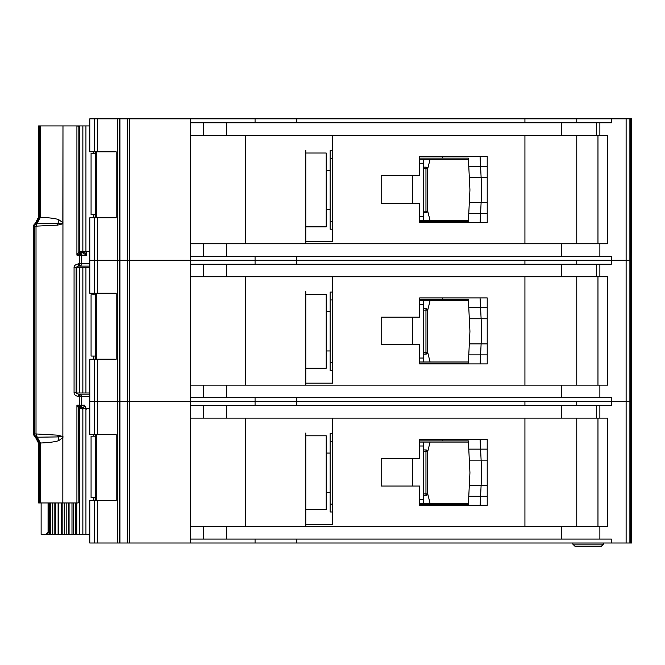 <?xml version="1.0" encoding="UTF-8"?>
<svg xmlns="http://www.w3.org/2000/svg" width="665" height="665" viewBox="0 0 665 665"><rect width="100%" height="100%" fill="white"/><g stroke="black" fill="none" stroke-linecap="round" stroke-linejoin="round"><path stroke-width="1" d="M78.437 266.125L78.736 263.772C75.378 264.495 73.823 265.809 74.064 267.696L76.126 267.696C75.403 267.646 76.176 267.122 78.437 266.125L79.501 266.125L79.8 263.772L81.612 263.772L81.612 255.127A2.352 2.12 -90 0 0 80.157 252.891L76.916 255.127L78.861 251.619L78.861 126.3L76.916 125.918L85.935 125.918L85.935 251.594L79.069 251.594M95.536 214.679L91.072 214.679L91.072 153.416L95.536 153.416M93.832 153.416L93.832 151.844M93.832 217.821L93.832 214.679M85.935 251.594L89.775 251.594M89.775 125.918L85.935 125.918M79.376 251.594L79.376 125.918M442.449 222.534L442.449 221.753L419.665 221.753L419.673 220.572L468.426 220.572M468.426 159.301L419.665 159.301L419.665 158.129L442.449 158.129L442.449 156.558M442.449 221.753L468.368 221.753L468.775 213.498L480.571 213.498L480.122 222.534L487.221 222.534L487.212 156.558L419.665 156.558L419.665 175.801L381.178 175.801L381.178 203.291L419.665 203.291L419.665 222.534L480.122 222.534M480.047 156.558L487.212 156.558L480.047 156.558L480.571 166.375L468.775 166.375L468.368 158.129L458.16 158.129M468.584 162.443L468.368 158.129L442.449 158.129M458.16 221.753L468.368 221.753L468.584 217.43M480.379 217.43L480.138 222.326M481.709 190.514L481.119 202.501L469.315 202.501L469.939 189.941L469.315 177.372L481.119 177.372L481.709 189.359A11.779 11.779 0 0 1 481.709 190.514M487.221 213.498L468.775 213.498L469.315 202.501M487.212 177.372L481.119 177.372L480.571 166.375L468.775 166.375L469.315 177.372M480.138 157.547L480.379 162.443M480.571 166.375L487.212 166.375M480.571 213.498L481.119 202.501L487.221 202.501M423.597 168.727L425.957 168.727L425.957 167.156A1.571 1.571 0 0 1 427.529 168.727L427.529 211.146L425.957 211.146L425.957 168.727L427.063 168.727A1.571 1.114 -90 0 0 425.957 167.156L423.597 167.156M423.597 212.717L425.957 212.717A1.571 1.571 0 0 0 427.063 212.26A1.571 1.571 -135 0 0 427.529 211.146M425.957 212.717L425.957 211.146L427.063 212.26M332.483 158.519L330.123 158.519L330.123 229.209L332.483 229.209M330.123 158.519L330.123 150.664L332.483 150.664M423.597 159.301L423.597 220.572M419.665 216.64L423.597 216.64M423.597 163.233L419.665 163.233M330.123 221.354L332.483 221.354M427.529 169.525L430.072 159.301M427.529 210.348L430.072 220.572M326.199 153.017L326.199 226.856L305.775 226.856L305.775 228.818L305.775 150.273L305.775 153.017L326.199 153.017M631.75 118.852L631.75 260.239L631.75 118.852L631.75 260.239L631.75 118.852L631.75 151.055L631.75 118.852L626.131 118.852L626.131 260.239L576.763 260.239L576.763 264.163M524.926 264.163L524.926 260.239L89.775 260.239L89.775 293.223L116.225 293.223L116.225 359.208L89.775 359.208L89.775 434.611L116.225 434.611L116.225 500.587L89.775 500.587L89.775 543.006L626.131 543.006L626.131 401.618L576.763 401.618L576.763 405.55M631.484 118.852L631.75 260.239L626.131 260.239L626.131 401.618L611.384 401.618L611.384 405.55L190.315 405.55L190.315 526.514L607.744 526.514L607.744 418.119L190.315 418.119L190.315 401.618L89.775 401.618L94.405 401.618L94.405 434.611M524.926 122.776L524.926 118.852L190.315 118.852L190.315 243.739L607.744 243.739L607.744 135.344L190.315 135.344L190.315 122.776L611.384 122.776L611.384 118.852L576.763 118.852L576.763 122.776M576.763 243.739L576.763 135.344M190.315 118.852L89.775 118.852L89.775 151.844L116.225 151.844L116.225 217.821L89.775 217.821L89.775 260.239L94.405 260.239L94.405 293.223M117.298 118.852L117.298 543.006M305.775 153.017L305.775 241.777L332.483 241.777L332.483 135.344M524.926 135.344L524.926 243.739M296.781 118.852L296.781 122.776M255.069 118.852L255.069 122.776M190.315 243.739L190.315 276.731L190.315 264.163L611.384 264.163L611.384 260.239L296.781 260.239L296.781 264.163M524.926 118.852L576.763 118.852M626.131 118.852L611.384 118.852M255.069 256.308L255.069 264.163M631.75 543.006L631.75 401.618L631.75 543.006L631.75 401.618L631.75 543.006L631.484 401.618L630.545 401.618L631.75 401.618L631.75 260.239L631.484 401.618L631.484 260.239L611.384 260.239L611.384 256.308L190.315 256.308M296.781 256.308L296.781 260.239L94.405 260.239L94.405 217.821M245.294 243.739L245.294 135.344M305.775 243.739L305.775 226.856M419.673 221.753L419.673 220.572M419.665 159.301L419.665 158.129M597.968 135.344L597.968 243.739M305.775 368.235L305.775 291.652L305.775 294.404L326.199 294.404L326.199 368.235L305.775 368.235L305.775 383.165L332.483 383.165L332.483 276.731M524.926 405.55L524.926 401.618L94.405 401.618L94.405 359.208M630.545 118.852L630.545 401.618L626.131 401.618L629.896 401.618L629.896 543.006L626.131 543.006M190.315 385.126L607.744 385.126L607.744 276.731L190.315 276.731L190.315 401.618L255.069 401.618L255.069 405.55M576.763 385.126L576.763 276.731M419.665 344.678L419.665 363.921L487.221 363.921L487.212 297.937L419.665 297.937L419.665 317.18L381.178 317.18L381.178 344.678L419.665 344.678M524.926 276.731L524.926 385.126M255.069 397.695L255.069 401.618L296.781 401.618L296.781 405.55M296.781 397.695L296.781 401.618L611.384 401.618L611.384 397.695L190.315 397.695M245.294 385.126L245.294 276.731M305.775 294.404L305.775 385.126M442.449 363.921L442.449 363.132L419.665 363.132L419.673 361.951L468.426 361.951M468.426 300.688L419.665 300.688L419.665 299.508L442.449 299.508L442.449 297.937M480.047 297.937L487.212 297.937L480.047 297.937L480.571 307.754L468.775 307.754L469.315 318.751L481.119 318.751L481.709 330.738A11.779 11.779 0 0 1 481.709 331.901L481.119 343.888L469.315 343.888L469.939 331.32L469.315 318.751M487.221 363.921L480.122 363.921L487.221 363.921M419.673 363.132L419.673 361.951M419.665 300.688L419.665 299.508M597.968 276.731L597.968 385.126M423.597 310.114L425.957 310.114L425.957 308.543A1.571 1.571 0 0 1 427.529 310.114L427.529 352.533L425.957 352.533L425.957 310.114L427.063 310.114A1.571 1.114 -90 0 0 425.957 308.543L423.597 308.543M423.597 354.104L425.957 354.104A1.571 1.571 0 0 0 427.063 353.639A1.571 1.571 -135 0 0 427.529 352.533M425.957 354.104L425.957 352.533L427.063 353.639M332.483 299.907L330.123 299.907L330.123 370.596L332.483 370.596M330.123 299.907L330.123 292.051L332.483 292.051M423.597 300.688L423.597 361.951M419.665 358.028L423.597 358.028M423.597 304.62L419.665 304.62M330.123 362.741L332.483 362.741M427.529 310.912L430.072 300.688M427.529 351.735L430.072 361.951M442.449 363.132L468.368 363.132L468.775 354.886L480.571 354.886L480.122 363.921M487.212 318.751L481.119 318.751L480.571 307.754L468.775 307.754L468.368 299.508L458.16 299.508M468.584 303.83L468.368 299.508L442.449 299.508M458.16 363.132L468.368 363.132L468.584 358.817M480.379 358.817L480.138 363.713M487.221 354.886L468.775 354.886L469.315 343.888M480.138 298.926L480.379 303.83M480.571 307.754L487.212 307.754M480.571 354.886L481.119 343.888L487.221 343.888M76.201 267.305L85.935 267.305L85.935 392.982L76.201 392.982M95.536 356.066L91.072 356.066L91.072 294.795L95.536 294.795M93.832 294.795L93.832 293.223M93.832 359.208L93.832 356.066M85.935 392.982L89.775 392.982M89.775 267.305L85.935 267.305M79.376 392.982L79.376 267.305M79.069 408.692L85.935 408.692L85.935 534.369L73.408 534.369L73.408 502.948M95.536 497.445L91.072 497.445L91.072 436.182L95.536 436.182M93.832 436.182L93.832 434.611M93.832 500.587L93.832 497.445M85.935 534.369L89.775 534.369M89.775 408.692L85.935 408.692M79.376 534.369L79.376 408.692M68.769 534.369L73.408 534.369M68.703 502.948L68.703 534.369L62.834 534.369L62.976 125.918L62.826 222.617L59.035 219.891C56.816 218.66 50.615 217.788 40.449 217.256L40.457 125.918L39.368 125.918L39.368 217.139L36.317 223.191L36.018 226.333L36.509 223.058L37.182 223.157L36.292 226.142L57.656 225.119L62.967 223.764M58.196 534.369L62.834 534.369M58.121 502.948L58.121 534.369L52.236 534.369L52.236 502.948M49.584 502.948L49.584 534.369L52.236 534.369M442.449 505.3L442.449 504.519L419.665 504.519L419.673 503.339L468.426 503.339M468.426 442.075L419.665 442.075L419.665 440.895L442.449 440.895L442.449 439.324M442.449 504.519L468.368 504.519L468.775 496.273L480.571 496.273L480.122 505.3L487.221 505.3L487.212 439.324L419.665 439.324L419.665 458.567L381.178 458.567L381.178 486.057L419.665 486.057L419.665 505.3L480.122 505.3M480.047 439.324L487.212 439.324L480.047 439.324L480.571 449.141L468.775 449.141L468.368 440.895L458.16 440.895M468.584 445.218L468.368 440.895L442.449 440.895M458.16 504.519L468.368 504.519L468.584 500.196M480.379 500.196L480.138 505.101M481.709 473.289L481.119 485.275L469.315 485.275L469.939 472.707L469.315 460.138L481.119 460.138L481.709 472.125A11.779 11.779 0 0 1 481.709 473.289M487.221 496.273L468.775 496.273L469.315 485.275M487.212 460.138L481.119 460.138L480.571 449.141L468.775 449.141L469.315 460.138M480.138 440.313L480.379 445.218M480.571 449.141L487.212 449.141M480.571 496.273L481.119 485.275L487.221 485.275M423.597 451.502L425.957 451.502L425.957 449.931A1.571 1.571 0 0 1 427.529 451.502L427.529 493.912L425.957 493.912L425.957 451.502L427.063 451.502A1.571 1.114 -90 0 0 425.957 449.931L423.597 449.931M423.597 495.483L425.957 495.483A1.571 1.571 0 0 0 427.063 495.026A1.571 1.571 -135 0 0 427.529 493.912M425.957 495.483L425.957 493.912L427.063 495.026M332.483 441.286L330.123 441.286L330.123 511.983L332.483 511.983M330.123 441.286L330.123 433.43L332.483 433.43M423.597 442.075L423.597 503.339M419.665 499.415L423.597 499.415M423.597 445.999L419.665 445.999M330.123 504.128L332.483 504.128M427.529 452.3L430.072 442.075M427.529 493.114L430.072 503.339M326.199 435.791L326.199 509.623L305.775 509.623L305.775 511.585L305.775 433.04L305.775 435.791L326.199 435.791M631.484 543.006L629.896 543.006M576.763 526.514L576.763 418.119M305.775 435.791L305.775 524.544L332.483 524.544L332.483 418.119M524.926 418.119L524.926 526.514M190.315 526.514L190.315 543.006M630.545 543.006L630.545 401.618L629.896 401.618L629.896 118.852M255.069 539.082L255.069 543.006M611.384 543.006L611.384 539.082L190.315 539.082M296.781 539.082L296.781 543.006M245.294 526.514L245.294 418.119M305.775 526.514L305.775 509.623M419.673 504.519L419.673 503.339M419.665 442.075L419.665 440.895M597.968 418.119L597.968 526.514M572.839 544.153L574.834 546.148L601.476 546.148L603.471 544.153L603.471 543.006L603.471 544.153L572.839 544.153L572.839 543.006M601.476 546.148L603.471 544.153M78.545 408.069L76.916 405.16L76.916 502.948L78.121 502.948L78.861 502.565L78.545 408.069L79.7 406.905L80.157 407.396A2.352 2.12 -90 0 0 81.612 405.16L81.612 396.515L79.8 396.515L79.501 394.162L78.42 394.162L78.736 396.515L79.8 396.515L79.8 405.16L76.916 405.16L79.7 406.905L79.8 405.16L84.463 405.16A2.352 2.028 -90 0 1 82.435 407.512L80.839 407.512M84.347 251.594L86.575 255.127L79.8 255.127L79.7 253.382M62.967 436.523L57.656 435.168L36.018 433.954L36.509 437.229L57.913 436.913C60.216 436.182 61.853 436.431 62.826 437.67L62.976 437.67M59.035 440.396L62.826 437.67L62.826 502.948L40.457 502.948L40.449 443.031L39.368 443.148L36.068 436.464L36.292 434.145L37.182 437.129L40.449 443.031C50.615 442.499 56.816 441.627 59.035 440.396L57.656 435.168M34.081 435.799L33.275 432.932L33.25 227.355L33.599 225.743L33.275 227.355L38.636 216.906L38.62 125.918L39.368 125.918M35.187 223.191L36.317 223.191A3.924 3.907 90 0 0 34.755 226.333L33.624 226.333L34.081 224.479M81.363 407.678A1.571 1.189 -90 0 1 81.986 408.692M49.584 534.369L41.13 534.369L41.13 502.948M40.457 125.918L62.826 125.918M62.976 125.918L76.916 125.918L76.916 255.127L79.8 255.127L79.8 263.772L78.736 263.772M48.071 502.948L48.071 532.008L46.242 534.369M86.575 251.594L86.575 255.127L82.526 252.775L80.182 252.775L79.052 251.362L78.977 126.566L78.977 251.511L80.157 252.891L82.768 252.775M74.064 267.696L74.064 392.591C74.015 394.661 75.569 395.966 78.736 396.515M76.916 502.948L62.976 502.948M40.457 502.948L38.62 502.948L38.636 443.38L39.277 443.597L38.636 443.38L35.469 437.271M89.775 394.162L78.437 394.162C76.192 393.206 75.419 392.683 76.126 392.591L76.126 267.696M57.656 225.119L57.913 223.374C60.216 224.105 61.853 223.856 62.826 222.617L62.976 222.617M59.035 219.891L57.913 223.374L37.182 223.157L40.449 217.256L39.368 217.139M89.775 266.125L79.501 266.125A2.352 2.12 -90 0 0 80.997 265.435A2.352 0.732 -138.1 0 1 79.758 264.903M38.62 502.948L38.62 443.414C39.709 443.405 35.636 436.099 35.27 437.171L33.732 434.976L33.275 432.932M78.545 252.226L79.7 253.39M80.016 407.263L78.861 408.667L78.977 502.308L79.052 408.925L80.182 407.512L78.977 408.776A1.571 1.463 127.3 0 1 80.083 407.329M39.277 216.69L38.636 216.906L39.277 216.69M35.187 437.096L33.624 433.954L34.755 433.954A3.924 3.907 90 0 0 36.317 437.096L35.187 437.096M39.368 443.148L38.636 443.38M83.408 407.512L82.435 407.512L82.834 409.083M82.186 408.692A1.571 1.571 -90 0 0 80.673 407.512L79.875 407.512M80.083 252.958A1.571 1.463 52.7 0 1 78.977 251.511L80.016 253.024M82.236 251.204L80.665 252.775L83.408 252.775M80.182 252.775L80.839 252.775M82.186 251.594A1.571 1.571 -90 0 1 80.673 252.775L81.429 252.775A1.571 1.189 90 0 0 82.576 251.594M86.575 409.083L84.463 405.16M81.986 251.594A1.571 1.189 -90 0 1 81.363 252.609M36.791 223.033L36.791 223.033A3.924 3.624 98.5 0 0 36.068 223.822M95.544 217.821L95.544 151.844L95.536 217.821M96.591 151.844L96.591 217.821M82.859 125.918L82.859 251.594M79.659 125.918L79.659 251.594M412.599 203.291L412.599 175.801M423.597 211.146L425.957 211.146M427.063 168.727L427.529 168.727M97.339 118.852L97.339 151.844M97.339 217.821L97.339 293.223M94.405 118.852L94.405 151.844M129.376 118.852L129.376 543.006M127.298 118.852L127.298 543.006M119.916 118.852L119.916 543.006M119.633 118.852L119.633 543.006M626.106 118.852L626.106 543.006M599.872 135.344L599.872 122.776M599.872 243.739L599.872 256.308M203.498 243.739L203.498 256.308M226.707 243.739L226.707 256.308M561.26 243.739L561.26 256.308M596.422 135.344L596.422 122.776M561.26 135.344L561.26 122.776M226.707 135.344L226.707 122.776M203.498 135.344L203.498 122.776M97.339 359.208L97.339 434.611M599.872 276.731L599.872 264.163M599.872 385.126L599.872 397.695M203.498 385.126L203.498 397.695M226.707 385.126L226.707 397.695M561.26 385.126L561.26 397.695M596.422 276.731L596.422 264.163M561.26 276.731L561.26 264.163M226.707 276.731L226.707 264.163M203.498 276.731L203.498 264.163M412.599 344.678L412.599 317.18M423.597 352.533L425.957 352.533M427.063 310.114L427.529 310.114M95.544 359.208L95.544 293.223L95.536 359.208M96.591 293.223L96.591 359.208M82.859 267.305L82.859 392.982M79.659 267.305L79.659 392.982M76.774 392.982L76.774 267.305M95.544 500.587L95.544 434.611L95.536 500.587M96.591 434.611L96.591 500.587M82.859 408.692L82.859 534.369M79.659 408.692L79.659 534.369M50.498 534.369L50.498 502.948M50.814 534.369L50.814 502.948M54.181 502.948L54.181 534.369M76.774 534.369L76.774 502.948M55.602 502.948L55.602 534.369M75.353 534.369L75.353 502.948M71.986 502.948L71.986 534.369M69.069 502.948L69.069 534.369M58.487 534.369L58.487 502.948M61.396 534.369L61.396 502.948M64.746 502.948L64.746 534.369M66.192 534.369L66.192 502.948M412.599 486.057L412.599 458.567M423.597 493.912L425.957 493.912M427.063 451.502L427.529 451.502M97.339 500.587L97.339 543.006M94.405 500.587L94.405 543.006M599.872 418.119L599.872 405.55M599.872 526.514L599.872 539.082M203.498 526.514L203.498 539.082M226.707 526.514L226.707 539.082M561.26 526.514L561.26 539.082M596.422 418.119L596.422 405.55M561.26 418.119L561.26 405.55M226.707 418.119L226.707 405.55M203.498 418.119L203.498 405.55M80.872 405.16A2.352 1.372 90 0 1 80.058 407.304M89.775 396.515L81.612 396.515A2.352 2.12 -90 0 0 80.997 394.852A2.352 0.732 138.1 0 0 79.758 395.384M80.872 255.127A2.352 1.372 -90 0 0 80.058 252.983M36.791 437.254A3.924 3.624 -98.5 0 1 36.068 436.464M46.409 534.369A2.352 1.937 -90 0 0 48.337 532.008L48.071 532.008M49.584 532.008L48.337 532.008L48.337 502.948M75.552 392.591L74.064 392.591M36.018 433.954L36.018 226.333L34.755 226.333L34.755 433.954L36.018 433.954M38.636 216.906L40.457 216.906M33.599 434.544L33.275 227.355M39.368 502.948L39.368 443.38L40.457 443.38M80.997 394.852A2.352 2.12 -90 0 0 79.501 394.162M80.997 265.435A2.352 2.12 -90 0 0 81.612 263.772L89.775 263.772M82.576 408.692A1.571 1.189 90 0 0 81.429 407.512M82.526 252.775A1.571 0.84 90 0 0 83.333 251.594M82.793 251.594A1.571 1.189 -90 0 1 81.645 252.775M96.533 151.844L96.533 217.821M326.199 170.298L330.123 170.298M326.199 209.575L330.123 209.575M326.199 311.685L330.123 311.685M326.199 350.962L330.123 350.962M96.533 293.223L96.533 359.208M96.533 434.611L96.533 500.587M326.199 453.073L330.123 453.073M326.199 492.341L330.123 492.341M38.62 125.918L38.62 216.873C37.082 221.536 35.968 223.623 35.27 223.116L33.599 225.743M82.236 409.083L80.665 407.512"/></g></svg>

